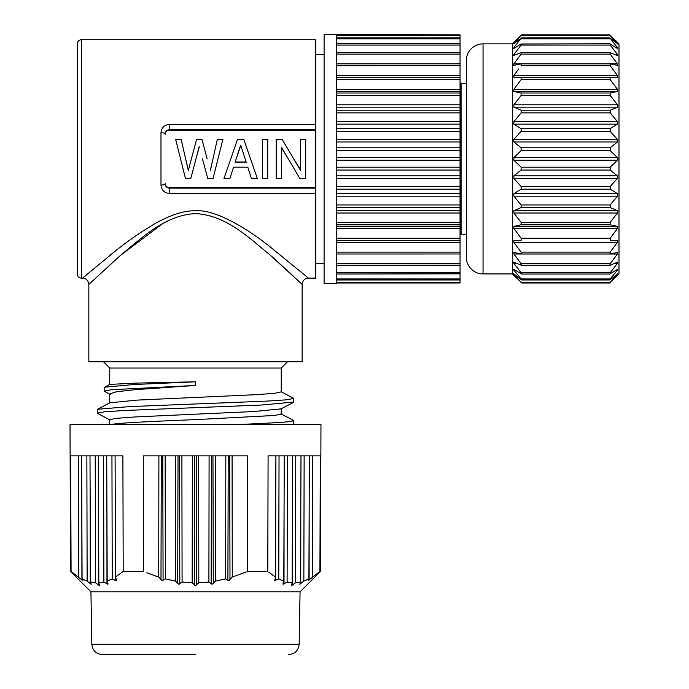 <?xml version="1.0" encoding="UTF-8"?>
<svg xmlns="http://www.w3.org/2000/svg" width="689" height="689" viewBox="0 0 689 689"><rect width="100%" height="100%" fill="white"/><g stroke="black" fill="none" stroke-linecap="round" stroke-linejoin="round"><path stroke-width="1.03" d="M513.331 269.253L513.882 270.183L513.882 269.365L521.625 274.033L609.696 274.033L617.43 269.365L617.43 270.183L610.204 278.95L610.204 279.622L617.43 274.256L610.204 282.438L618.989 273.929L618.989 43.881L611.152 36.276M513.693 252.415L513.882 254L513.882 252.432L521.315 254L609.998 254L610.204 252.114L617.43 242.278L617.43 240.392L610.204 240.392L610.204 238.222L617.43 228.507L617.43 226.354L610.204 224.812L610.204 222.375L617.43 213.013L617.43 210.645L610.204 207.604L610.204 204.96L617.43 196.193L617.43 193.661L610.204 189.199L610.204 186.418L617.43 178.46L617.43 175.824L610.204 170.045L610.204 167.194L617.43 160.236L617.99 158.909L617.43 157.574L610.204 150.624L610.204 147.765L617.43 141.986L617.43 139.359L610.204 131.401L610.204 128.619L617.43 124.149L617.43 121.617L610.204 112.858L610.204 110.206L617.43 107.174L617.43 104.797L610.204 95.444L610.204 93.006L617.43 91.465L617.43 89.312L610.204 79.597L610.204 77.418L617.43 77.418L617.43 75.54L610.204 65.696L610.204 63.844L617.62 65.403M610.204 253.974L617.456 252.432M513.546 262.078L513.882 263.379L513.882 262.173L521.487 265.299L609.825 265.299L610.204 263.715L617.43 254L617.62 252.415M610.204 265.213L617.43 262.173L617.43 263.379L617.43 262.173L617.43 263.379L610.204 272.732L610.204 273.826M616.121 270.183L617.43 270.183L617.43 269.365M610.204 279.622L610.204 278.95L521.108 278.95L513.882 270.183L513.882 269.365M616.922 274.256L617.43 273.834M617.99 274.928L617.43 275.479M616.491 276.401L611.152 281.543M521.754 282.99L609.567 282.981M513.331 274.928L521.108 282.214L512.332 273.929L512.332 43.881L483.049 43.881A16.734 16.734 0 0 0 466.315 60.615L466.315 257.195A16.734 16.734 0 0 0 483.049 273.929L512.332 273.929M513.331 42.882L512.332 43.881M513.882 42.33L521.108 35.38L513.882 42.33M513.331 65.042L513.882 65.377L513.882 63.819L521.108 54.104L521.108 52.605L513.331 55.533L513.882 55.645L513.882 54.44L521.108 45.078L521.108 43.984L513.882 48.454L513.882 47.627L521.108 38.196L513.882 43.562L521.108 35.604L610.204 35.38M521.108 253.974L521.108 252.114L513.882 242.278L513.882 240.392L521.108 240.392L521.108 238.222L513.882 228.507L513.882 226.354L521.108 224.812L521.108 222.375L513.882 213.013L513.882 210.645L521.108 207.604L521.108 204.96L513.882 196.193L513.882 193.661L521.108 189.199L521.108 186.418L513.882 178.46L513.882 175.833L521.108 170.045L521.108 167.194L513.882 160.236L513.882 157.574L521.108 150.624L521.108 147.765L513.882 141.986L513.882 139.359L521.108 131.401L521.108 128.619L513.882 124.149L513.882 121.617L521.108 112.858L521.108 110.206L513.882 107.174L513.882 104.797L521.108 95.444L521.108 93.006L513.882 91.465L513.882 89.312L521.108 79.597L521.108 77.418L513.882 77.418L513.882 75.54L518.662 68.978M521.108 265.213L521.108 263.715L513.882 254L519.868 262.078M513.882 262.173L513.331 262.285M521.108 282.438L513.331 273.499L521.108 279.622L521.108 278.95L521.108 279.622M610.204 65.696L521.108 65.696L521.108 63.844L513.693 65.403M610.204 63.844L521.108 63.844M617.775 55.74L609.825 52.51L521.108 52.605M610.204 35.604L617.43 43.562L610.204 38.196L617.43 47.627L617.43 48.454L609.696 43.777L521.108 43.984M513.882 48.454L513.882 47.627L515.191 47.627M610.204 38.196L610.204 38.868L521.108 38.868L521.108 38.196M513.882 43.975L514.39 43.562M521.108 273.826L521.108 272.732L513.882 263.379L516.716 263.379M513.882 240.392L521.108 240.392M609.627 34.872L521.754 34.829M616.491 41.418L617.43 42.33M617.43 43.975L616.922 43.562M617.43 48.454L617.43 47.627L616.121 47.627M617.43 55.645L617.43 54.44L610.204 45.078L610.204 43.984M617.43 65.377L617.43 63.819L610.204 54.104L610.204 52.605M617.43 77.418L513.882 77.418L617.43 77.418M521.108 77.418L610.204 77.418M466.315 83.619L461.087 83.619L461.087 234.191L460.045 235.242M466.315 234.191L461.087 234.191M336.654 282.99L460.045 282.99L460.045 63.819L336.654 63.844M460.045 273.826L336.654 274.033M460.045 265.213L336.654 265.299M460.045 63.819L336.654 63.819L460.045 63.819L460.045 52.605M336.654 52.51L460.045 52.51L460.045 34.829L324.106 34.45L324.106 283.368L336.654 283.368L336.654 34.838M336.654 77.418L460.045 77.418M460.045 240.392L336.654 240.392M315.743 54.345L324.106 54.345M315.743 263.474L324.106 263.474M81.517 39.704L81.517 278.115L82.559 278.115L113.952 252.183C126.94 241.581 141.124 231.762 156.498 222.728C172.396 214.245 185.384 210.3 195.469 210.868C211.178 209.206 239.023 222.375 269.52 246.343L308.422 278.115L315.743 278.115L315.743 39.704L81.517 39.704A4.186 4.186 0 0 0 77.332 43.881L77.332 273.929L77.332 43.881M315.743 124.408L169.356 124.408L169.356 129.67C166.859 129.945 165.463 131.298 165.171 133.709L165.171 134.243C165.42 131.763 166.807 130.41 169.356 130.178L315.743 130.178M315.743 187.632L169.356 187.632C166.807 187.399 165.412 186.047 165.171 183.567L165.171 184.101A4.186 0.913 0 0 1 160.985 185.022C161.614 190.285 164.404 193.075 169.356 193.402L315.743 193.402M188.312 169.864L185.642 158.909L188.312 170.467L196.623 139.264L201.911 139.264L207.156 158.918M210.326 170.794L212.97 158.901L210.326 170.166M217.982 158.909L222.909 139.264L213.056 178.554L207.768 178.554L202.471 158.901M199.181 146.679L195.952 158.909L199.181 147.317M175.626 139.264L180.552 158.909L175.626 139.264L181.112 139.264L185.642 158.901M257.359 178.554L250.555 158.909L257.359 178.554L251.468 178.554L247.799 167.186L233.528 167.186L229.859 178.554L223.968 178.554L230.772 158.909L223.968 178.554M300.421 169.606L293.721 158.918M281.491 147.877L288.321 158.892M165.171 133.709A4.186 0.913 180 0 0 160.985 132.796C161.415 127.715 164.206 124.916 169.356 124.408M88.838 284.385L121.824 254.181C140.832 239.005 164.43 215.123 195.504 213.599C226.569 215.14 250.167 239.014 269.175 254.189L302.152 284.385L302.152 361.768L88.838 361.768L88.838 284.385C88.433 280.612 86.34 278.52 82.559 278.115M112.462 253.363L109.31 255.877M293.858 276.547L272.138 256.773M162.63 223.701L120.222 255.567M81.517 278.115A4.186 4.186 0 0 1 77.332 273.929M287.511 361.768L281.241 368.038L109.749 368.038L103.479 361.768M104.151 387.511L109.809 384.402L136 383.11L195.495 381.809L195.495 385.47L134.863 389.69L116.2 391.8L109.749 393.893L109.749 402.876M109.913 402.789L137.283 400.094L256.403 394.659L274.842 393.29L281.241 391.903L281.241 368.038M104.401 387.227L133.924 384.522L195.495 381.809M110.369 394.547L104.142 391.154L111.36 389.733L195.495 385.47M111.196 424.51C117.845 422.9 154.724 421.272 195.495 419.618L274.696 415.458L281.241 414.08L281.241 408.766M280.983 391.636L293.781 398.431L286.529 399.818L265.997 401.162L129.549 406.596L97.442 409.3L97.201 413.176L104.392 411.824L124.804 410.472L261.346 405.046L293.764 402.023M280.948 413.788L293.772 420.626L289.974 421.599L279.097 422.564L239.893 424.493M82.775 580.594L71.07 571.414L70.674 455.877L122.892 455.877L123.202 571.414L143.364 571.414L143.278 455.877L247.713 455.877L247.627 571.414L267.788 571.414L268.09 455.877L320.307 455.877L319.92 571.414L320.463 571.414L320.971 424.502L70.011 424.502L70.528 571.414L72.138 572.292M254 424.502L266.738 424.502M277.34 424.502L285.496 424.502M290.956 424.502L293.764 424.217M78.77 577.02L78.486 455.877M116.234 580.594L116.381 579.88L116.234 580.594L116.381 579.88L116.234 580.594L115.339 580.482L112.229 578.898L107.191 581.077L107.88 584.298L103.875 582.05L98.828 582.791L99.517 585.555L99.672 585.107L99.517 585.555L98.613 585.107L95.513 582.791L90.466 582.05L91.155 584.298L87.141 581.077L82.086 578.898L81.621 455.877M82.086 578.898L82.921 580.482M90.466 582.05L89.992 455.877M95.513 582.791L95.22 455.877M81.81 504.486L81.913 579.914M181.896 455.877L182.085 582.05L192.171 582.791L182.085 582.05L178.761 584.298L175.445 581.077L165.351 578.898L162.036 580.594L158.72 577.02L146.774 572.8M154.5 575.642L157.505 576.633M300.059 591.808L299.147 644.275L91.844 644.275L90.931 591.808L300.059 591.808L320.463 571.414M192.36 455.877L192.171 582.791L195.495 585.555L198.811 582.791L198.63 455.877M123.202 571.414L115.537 577.02L116.381 579.88M107.88 584.298L108.027 583.704M99.517 585.555L99.672 585.107M98.828 582.791L98.355 455.877M103.875 582.05L103.583 455.877M107.191 581.077L106.717 455.877M112.229 578.898L111.945 455.877M115.537 577.02L115.089 455.877M158.72 577.02L158.892 455.877M165.351 578.898L165.171 455.877M175.445 581.077L175.626 455.877M246.326 571.948L232.271 577.02L228.955 580.594L225.639 578.898L215.545 581.077L212.221 584.298L208.905 582.05L209.086 455.877M208.905 582.05L198.811 582.791M215.545 581.077L215.364 455.877M225.639 578.898L225.82 455.877M233.588 576.598L232.271 577.02L232.09 455.877M291.473 585.555L292.153 582.791L287.115 582.05L283.101 584.298L283.799 581.077L278.752 578.898L274.747 580.594L275.445 577.02L268.848 572.292M319.92 571.414L308.216 580.594L308.905 578.898L303.849 581.077L308.017 579.337M312.496 455.877L312.41 576.9M304.133 455.877L303.849 581.077L299.836 584.298L300.525 582.05L295.478 582.791L292.377 585.107L291.464 585.555L291.318 585.107M283.101 584.298L282.955 583.704L283.101 584.298M195.495 654.55L102.299 654.55C96.029 653.956 92.55 650.528 91.844 644.275M275.445 577.02L275.901 455.877M278.752 578.898L279.036 455.877M287.115 582.05L287.408 455.877M292.153 582.791L292.636 455.877M283.799 581.077L284.264 455.877M295.478 582.791L295.77 455.877M300.525 582.05L300.998 455.877M308.905 578.898L309.361 455.877M87.141 581.077L86.857 455.877M109.749 424.502L109.749 419.713L116.26 418.335L134.82 416.948L253.604 411.548L281.026 408.878M110.007 419.989L97.201 413.176M169.356 187.632L169.356 188.149C166.859 187.864 165.463 186.521 165.171 184.101M188.312 170.467L191.396 158.901M212.97 158.901L217.354 139.264L222.909 139.264M195.952 158.909L190.767 178.554L185.479 178.554L180.552 158.909M230.772 158.909L237.567 139.264L243.76 139.264L250.555 158.909M240.676 145.129L235.087 162.173L246.231 162.173L240.676 145.129L245.172 158.909M246.18 162.001L235.147 162.001M236.163 158.909L240.676 145.853M262.431 139.264L267.72 139.264L267.72 178.554L262.431 178.554L262.431 139.264M276.211 139.264L282.042 139.264L300.421 170.2L300.421 139.264L305.701 139.264L305.701 178.554L299.861 178.554L281.491 147.265L281.491 178.554L276.211 178.554L276.211 139.264M513.882 157.574L617.43 157.574M610.204 150.624L521.108 150.624M617.43 160.236L513.882 160.236M521.108 167.194L610.204 167.194M610.204 170.045L521.108 170.045M513.882 175.833L617.43 175.824M617.43 178.46L513.882 178.46M521.108 186.418L610.204 186.418M610.204 189.199L521.108 189.199M513.882 193.661L617.43 193.661M617.43 196.193L513.882 196.193M521.108 204.96L610.204 204.96M610.204 207.604L521.108 207.604M513.882 210.645L617.43 210.645M617.43 213.013L513.882 213.013M521.108 222.375L610.204 222.375M610.204 224.812L521.108 224.812M513.882 226.354L617.43 226.354M617.43 228.507L513.882 228.507M521.108 238.222L610.204 238.222M617.43 242.278L513.882 242.278M521.108 252.114L610.204 252.114M609.825 253.974L521.487 253.974M617.43 254L513.882 254M521.108 263.715L610.204 263.715M617.43 263.379L614.597 263.379M521.108 272.732L610.204 272.732M515.191 270.183L513.882 270.183M514.39 274.256L513.882 274.256M521.108 282.214L610.204 282.214M610.204 45.078L521.108 45.078M513.882 54.44L516.716 54.44M614.597 54.44L617.43 54.44M610.204 54.104L521.108 54.104M513.882 63.819L617.43 63.819M521.487 63.844L609.825 63.844M513.882 75.54L617.43 75.54M610.204 79.597L521.108 79.597M513.882 89.312L617.43 89.312M617.43 91.465L513.882 91.465M521.108 93.006L610.204 93.006M610.204 95.444L521.108 95.444M513.882 104.797L617.43 104.797M617.43 107.174L513.882 107.174M521.108 110.206L610.204 110.206M610.204 112.858L521.108 112.858M513.882 121.617L617.43 121.617M617.43 124.149L513.882 124.149M521.108 128.619L610.204 128.619M610.204 131.401L521.108 131.401M513.882 139.359L617.43 139.359M617.43 141.986L513.882 141.986M521.108 147.765L610.204 147.765M483.049 43.881L483.049 273.929M460.045 35.604L336.654 35.604M460.045 38.868L336.654 38.868M460.045 45.078L336.654 45.078M460.045 54.104L336.654 54.104M460.045 65.696L336.654 65.696M336.654 75.54L460.045 75.54M460.045 79.597L336.654 79.597M460.045 91.465L336.654 91.465M336.654 93.006L460.045 93.006M336.654 89.312L460.045 89.312M460.045 95.444L336.654 95.444M460.045 107.174L336.654 107.174M336.654 110.206L460.045 110.206M336.654 104.797L460.045 104.797M460.045 112.858L336.654 112.858M460.045 124.149L336.654 124.149M336.654 128.619L460.045 128.619M336.654 121.617L460.045 121.617M460.045 131.401L336.654 131.401M460.045 141.986L336.654 141.986M336.654 147.765L460.045 147.765M336.654 139.359L460.045 139.359M460.045 150.624L336.654 150.624M460.045 160.236L336.654 160.236M336.654 167.194L460.045 167.194M336.654 157.574L460.045 157.574M460.045 170.045L336.654 170.045M460.045 178.46L336.654 178.46M336.654 186.418L460.045 186.418M336.654 175.833L460.045 175.833M460.045 189.199L336.654 189.199M460.045 196.193L336.654 196.193M336.654 204.96L460.045 204.96M336.654 193.661L460.045 193.661M460.045 207.604L336.654 207.604M460.045 213.013L336.654 213.013M336.654 222.375L460.045 222.375M336.654 210.645L460.045 210.645M460.045 224.812L336.654 224.812M460.045 228.507L336.654 228.507M336.654 238.222L460.045 238.222M336.654 226.354L460.045 226.354M460.045 242.278L336.654 242.278M336.654 252.114L460.045 252.114M460.045 253.974L336.654 254M336.654 263.715L460.045 263.715M336.654 272.732L460.045 272.732M336.654 278.95L460.045 278.95M336.654 282.214L460.045 282.214M315.743 129.67L169.356 129.67L169.356 130.178M160.985 185.022L160.985 132.796M302.152 284.385C302.557 280.612 304.65 278.52 308.422 278.115M90.242 583.704L90.173 504.486M98.613 585.107L98.536 504.486M106.976 584.014L106.898 504.486M115.339 580.482L115.27 504.486M160.985 579.88L161.295 455.877M162.768 455.877L163.078 580.482M179.502 455.877L179.82 584.014M177.71 583.704L178.02 455.877M194.436 585.107L194.754 455.877M196.236 455.877L196.554 585.107M211.17 584.014L211.489 455.877M212.961 455.877L213.28 583.704M227.904 580.482L228.214 455.877M229.695 455.877L229.997 579.88M275.721 504.486L275.652 580.482M284.083 504.486L284.014 584.014M292.446 504.486L292.377 585.107M300.817 504.486L300.74 583.704M309.18 504.486L309.111 579.88M315.743 188.149L169.356 188.149L169.356 193.402M521.711 279.975L609.601 279.975M521.711 37.835L609.601 37.835M461.087 83.619L460.045 82.577M460.045 37.835L336.654 37.835M460.045 43.777L336.654 43.777M460.045 279.975L336.654 279.975M109.749 368.038L109.749 384.436M104.151 391.154L104.151 387.485M110.016 402.738L97.442 409.3M90.931 591.808L70.528 571.414M299.147 644.275C298.44 650.528 294.952 653.956 288.691 654.55M293.548 402.342L280.966 408.913M293.764 398.431L293.764 402.092M293.764 420.626L293.764 424.269"/></g></svg>
